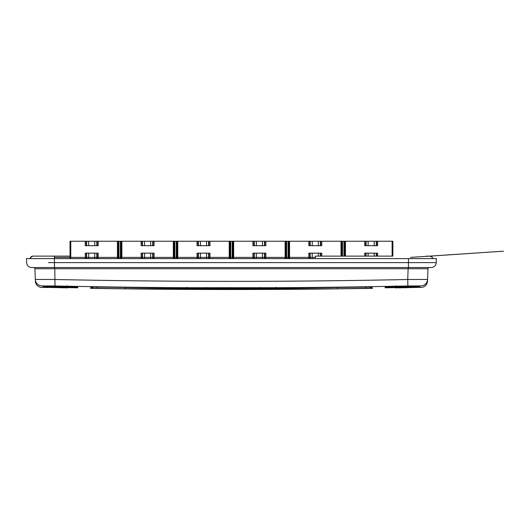<?xml version="1.0" encoding="UTF-8"?>
<svg xmlns="http://www.w3.org/2000/svg" width="530" height="530" viewBox="0 0 530 530"><rect width="100%" height="100%" fill="white"/><g stroke="black" fill="none" stroke-linecap="round" stroke-linejoin="round"><path stroke-width="0.79" d="M436.389 258.613L436.25 262.615A5.095 5.095 0 0 1 431.162 267.531L31.727 267.531A5.095 5.095 0 0 1 26.639 262.615L26.5 258.613L436.389 258.613L436.25 262.615L48.415 262.615M54.431 257.401L54.431 258.613L315.284 258.613L315.284 257.401L54.431 257.401L54.451 256.295M70.026 258.613L70.026 241.23L70.026 258.613L70.026 241.23L85.237 241.23L85.237 245.695L98.182 245.695L98.182 241.23L392.863 241.23L392.863 256.129L392.863 241.23M85.237 241.23L98.182 241.23M98.182 258.613L98.182 253.148L85.237 253.148L85.237 258.613M141.132 241.23L141.132 245.695L154.078 245.695L154.078 241.23M154.078 258.613L154.078 253.148L141.132 253.148L141.132 258.613M197.027 241.23L197.027 245.695L209.973 245.695L209.973 241.23M209.973 258.613L209.973 253.148L197.027 253.148L197.027 258.613M252.923 241.23L252.923 245.695L265.861 245.695L265.861 241.23M265.861 258.613L265.861 253.148L252.923 253.148L252.923 258.613M308.811 241.23L308.811 245.695L321.756 245.695L321.756 241.23M321.756 256.129L321.756 253.148L308.811 253.148L308.811 258.613M364.706 241.23L364.706 245.695L377.651 245.695L377.651 241.23M377.651 256.129L377.651 253.148L364.706 253.148L364.706 256.129M407.881 285.968L407.742 279.495L427.604 279.442C427.1 283.298 424.914 285.458 421.052 285.915C420.979 288.055 420.979 288.055 421.052 285.915L407.881 285.968C290.255 288.446 172.634 288.446 55.007 285.968L41.837 285.915L67.608 286.472L42.499 285.915L67.442 286.425L66.899 285.73L67.442 286.425M41.837 285.915C41.916 288.055 41.916 288.055 41.837 285.915C41.916 288.055 41.916 288.055 41.837 285.915C37.974 285.458 35.795 283.298 35.285 279.442C35.364 281.589 35.364 281.589 35.285 279.442L55.153 279.495C172.681 281.973 290.208 281.973 407.742 279.495L408.113 268.73L427.975 268.73A1.239 1.239 0 0 1 429.22 267.531L428.975 267.531M55.007 285.968L54.776 267.531L408.444 267.531L408.444 262.615M414.579 268.717L427.975 268.73L427.604 279.442L421.781 279.462M344.712 256.129L344.712 241.23L345.454 241.23L345.454 256.129M118.183 258.613L118.183 241.23M121.132 258.613L121.132 241.23M174.078 258.613L174.078 241.23M177.027 258.613L177.027 241.23M229.967 258.613L229.967 241.23M232.922 258.613L232.922 241.23M285.862 258.613L285.862 241.23M288.817 258.613L288.817 241.23M341.757 256.129L341.757 241.23M55.054 287.691L55.067 286.962C39.783 286.564 39.783 286.518 55.067 286.816C70.364 287.2 70.364 287.253 55.067 286.962L60.38 287.068M51.529 286.876L52.026 286.889M52.49 286.902L52.907 286.909M61.778 287.094L63.481 287.127M64.11 287.134L64.62 287.141M65.064 287.147L65.554 287.154M407.835 287.691L407.822 286.962C392.525 287.253 392.525 287.2 407.822 286.816C423.106 286.518 423.106 286.564 407.822 286.962L408.266 286.949M410.816 286.889L411.558 286.869M419.674 286.617L420.343 287.346L419.661 286.021M395.976 286.518L395.327 287.869L420.343 287.346M404.277 287.035L404.628 287.028M405.245 287.015L405.662 287.008M31.727 267.531A5.095 5.095 0 0 1 26.639 262.615L26.5 258.613M54.444 267.531L54.444 262.615M48.309 268.717L40.664 268.71M39.79 268.71L38.856 268.717M35.285 279.442L34.914 268.73L408.113 268.73L408.444 267.531M34.914 268.73A1.239 1.239 -90 0 0 33.675 267.531L33.721 267.531A1.239 1.239 -90 0 0 33.675 267.531L33.721 267.531A1.239 1.239 -90 0 1 34.914 268.73M261.376 287.883L259.998 287.916L261.376 287.883M241.322 287.976L240.328 287.976L241.322 287.976M223.64 287.936L221.513 287.976L223.64 287.936M258.918 287.869L263.417 287.883L258.918 287.79M254.327 288.002L257.474 287.876L254.327 287.803M249.385 288.015L253.737 287.982L249.385 287.916M246.927 287.903L244.065 287.969L246.927 287.823M237.394 288.029L243.495 288.022L237.394 287.942M233.531 287.942L238.937 287.916L233.531 287.836M230.55 287.916L226.191 288.029L230.55 287.836M223.031 287.909L219.513 287.976L223.031 287.83M216.962 287.903L219.771 287.909L216.962 287.823M206.435 287.856L214.087 287.896L206.435 287.797M205.322 287.896L210.668 288.009L205.322 287.797M260.005 287.492L260.005 287.863M247.974 287.525L247.974 287.896M231.007 287.538L231.007 287.916M218.102 287.532L218.102 287.903M206.501 287.479L206.501 287.85M395.804 287.598A8388.608 8388.257 0 0 1 385.847 287.783L385.462 286.882L395.97 286.684M67.085 287.598A8388.608 8388.257 180 0 0 77.049 287.783L77.426 286.882L66.919 286.684M385.84 286.876L385.847 287.24A8388.608 8387.84 180 0 0 395.963 287.048L385.847 287.24M385.847 287.783L385.098 287.79L385.462 286.882L385.138 287.26M77.049 287.783L77.791 287.79L77.055 286.876M77.049 287.24L66.926 287.048A8388.608 8387.84 0 0 0 77.049 287.24L77.738 287.26M276.534 287.942L275.792 287.956A8388.608 8387.396 180 0 1 187.103 287.956L186.355 287.942L187.103 287.717A8388.608 8387.21 -0 0 0 275.792 287.717L276.534 287.942L276.163 287.571M276.534 287.724L275.785 287.353M186.355 287.724L187.103 287.353M186.355 287.942L186.732 287.571M90.524 288.366A2.981 2.981 7.7 0 0 90.736 288.36A2.981 2.981 7.7 0 1 90.524 288.366L119.654 288.77A8388.608 8388.495 -0 0 0 343.241 288.77L365.932 288.439L343.235 288.698M91.398 288.254A2.981 2.981 7.7 0 1 90.749 288.36A2.981 2.981 7.7 0 0 91.398 288.254L96.964 288.366L90.557 288.214L90.935 287.055L90.557 288.214A2.981 2.981 9.5 0 0 93.002 287.015M95.579 288.419L94.386 288.399M119.654 288.77L343.241 288.77L119.654 288.698M370.463 288.373L369.682 288.386M343.241 288.77L372.351 288.366A2.981 2.981 172.3 0 1 372.153 288.36L372.166 288.36M372.139 288.36A2.981 2.981 172.3 0 1 371.49 288.254L371.815 288.24M90.69 288.227L91.08 288.24M90.935 287.055A2.981 2.981 26.2 0 0 91.379 287.028A2.981 2.981 -153.8 0 1 90.935 287.055L185.308 288.002L262.655 288.068L371.954 287.055L372.332 288.214L337.517 288.77L337.504 287.459M371.815 287.035L371.53 287.028A2.981 2.981 153.8 0 0 371.954 287.055M372.199 288.227L372.332 288.214A2.981 2.981 170.5 0 1 369.894 287.015M125.391 287.459L125.371 288.77L337.517 288.77A8388.608 8388.442 180 0 1 125.371 288.77L96.957 288.366L96.957 287.055C186.62 288.486 276.276 288.486 365.932 287.055L365.919 286.75M407.835 286.412L395.287 286.445L420.376 285.948L407.835 286.412L407.822 285.677M61.917 287.823L62.454 287.83M42.705 285.895L43.228 286.021L43.221 286.617L42.46 287.353M43.208 287.392L43.692 287.412M43.851 287.412L44.825 287.445M45.428 287.465L45.991 287.479M46.6 287.492L47.766 287.525M399.328 287.85L400.435 287.83M401.382 287.816L401.78 287.81M403.873 287.77L404.337 287.764M405.019 287.75L405.788 287.737M405.94 287.73L406.656 287.717M55.067 286.816L55.054 287.545L67.562 287.869L66.926 287.147L66.919 286.518L67.409 286.412M432.778 258.613L432.367 257.401L430.055 256.129L503.5 251.174L410.584 257.401M31.555 256.447L30.111 258.613L30.521 257.401C31.793 256.315 32.562 255.891 32.834 256.129L31.343 256.566L30.521 257.401L32.814 256.129L54.444 256.129L54.464 258.613M426.59 256.129L429.777 256.142M392.863 256.129L315.284 256.129L315.284 258.613M86.257 245.695L86.257 241.23M86.257 258.613L86.257 253.148M86.622 245.695L86.622 241.23M86.622 258.613L86.622 253.148M88.656 245.695L88.656 241.23M88.656 258.613L88.656 253.148M94.764 245.695L94.764 241.23M94.764 258.613L94.764 253.148M96.798 245.695L96.798 241.23M96.798 258.613L96.798 253.148M97.162 245.695L97.162 241.23M97.162 258.613L97.162 253.148M142.153 245.695L142.153 241.23M142.153 258.613L142.153 253.148M142.517 245.695L142.517 241.23M142.517 258.613L142.517 253.148M144.551 245.695L144.551 241.23M144.551 258.613L144.551 253.148M150.659 245.695L150.659 241.23M150.659 258.613L150.659 253.148M152.693 245.695L152.693 241.23M152.693 258.613L152.693 253.148M153.057 245.695L153.057 241.23M153.057 258.613L153.057 253.148M198.041 245.695L198.041 241.23M198.041 258.613L198.041 253.148M198.412 245.695L198.412 241.23M198.412 258.613L198.412 253.148M200.446 245.695L200.446 241.23M200.446 258.613L200.446 253.148M206.554 245.695L206.554 241.23M206.554 258.613L206.554 253.148M208.588 245.695L208.588 241.23M208.588 258.613L208.588 253.148M208.952 245.695L208.952 241.23M208.952 258.613L208.952 253.148M253.936 245.695L253.936 241.23M253.936 258.613L253.936 253.148M254.301 245.695L254.301 241.23M254.301 258.613L254.301 253.148M256.341 245.695L256.341 241.23M256.341 258.613L256.341 253.148M262.449 245.695L262.449 241.23M262.449 258.613L262.449 253.148M264.483 245.695L264.483 241.23M264.483 258.613L264.483 253.148M264.848 245.695L264.848 241.23M264.848 258.613L264.848 253.148M309.831 245.695L309.831 241.23M309.831 258.613L309.831 253.148M310.196 245.695L310.196 241.23M310.196 258.613L310.196 253.148M312.23 245.695L312.23 241.23M312.23 258.613L312.23 253.148M318.338 245.695L318.338 241.23M318.338 256.129L318.338 253.148M320.378 245.695L320.378 241.23M320.378 256.129L320.378 253.148M320.743 245.695L320.743 241.23M320.743 256.129L320.743 253.148M365.726 245.695L365.726 241.23M365.726 256.129L365.726 253.148M366.091 245.695L366.091 241.23M366.091 256.129L366.091 253.148M368.125 245.695L368.125 241.23M368.125 256.129L368.125 253.148M374.233 245.695L374.233 241.23M374.233 256.129L374.233 253.148M376.267 245.695L376.267 241.23M376.267 256.129L376.267 253.148M376.638 245.695L376.638 241.23M376.638 256.129L376.638 253.148M70.775 258.613L70.775 241.23M117.435 258.613L117.435 241.23M118.925 258.613L118.925 241.23M120.389 258.613L120.389 241.23M121.88 258.613L121.88 241.23M173.33 258.613L173.33 241.23M174.82 258.613L174.82 241.23M176.285 258.613L176.285 241.23M177.769 258.613L177.769 241.23M229.225 258.613L229.225 241.23M230.716 258.613L230.716 241.23M232.18 258.613L232.18 241.23M233.664 258.613L233.664 241.23M285.12 258.613L285.12 241.23M286.611 258.613L286.611 241.23M288.068 258.613L288.068 241.23M289.559 258.613L289.559 241.23M341.015 256.129L341.015 241.23M342.499 256.129L342.499 241.23M343.963 256.129L343.963 241.23M392.114 256.129L392.114 241.23M54.424 258.613L54.431 262.615M408.471 258.613L408.458 262.615M414.473 262.615L436.25 262.615M385.462 286.889L385.462 287.412A0.371 0.371 0 0 1 385.098 287.79M77.791 287.79A0.371 0.371 0 0 1 77.426 287.412L77.426 286.889M275.792 287.956L275.785 287.578M187.103 287.956L187.103 287.578M366.714 288.426L365.932 288.439L365.899 286.75M371.484 287.022A2.981 2.981 153.8 0 1 370.45 286.67L371.212 286.969M91.405 287.022A2.981 2.981 26.2 0 0 92.439 286.67L91.293 287.035L96.957 287.055M407.822 286.816L407.835 287.545M55.067 285.677L55.054 286.412M315.284 256.129L315.284 257.401M41.897 287.525C38.008 287.088 35.828 284.928 35.344 281.052M420.992 287.525C424.881 287.088 427.067 284.928 427.544 281.052M43.228 286.021L43.221 286.617M428.121 267.531L427.498 267.531M48.329 267.531L34.192 267.531M187.103 287.717L275.792 287.717M92.73 288.38L91.922 288.366M98.269 288.459L97.613 288.446M365.932 288.439L371.583 288.274M367.88 288.406L367.515 288.413M371.49 288.366L372.365 288.479M91.922 286.902L92.439 286.67M365.932 287.055L371.517 287.028M371.596 287.035L370.45 286.67M42.566 287.346L55.054 287.545M395.99 285.73L395.446 286.425L420.184 285.895M66.926 287.147L67.562 287.869M432.182 257.143L429.837 256.136M429.34 256.228L430.121 256.129M428.545 256.129L429.572 256.129M70.026 256.129L54.444 256.129M53.543 256.129L49.986 256.129M49.018 256.129L43.559 256.129"/></g></svg>
